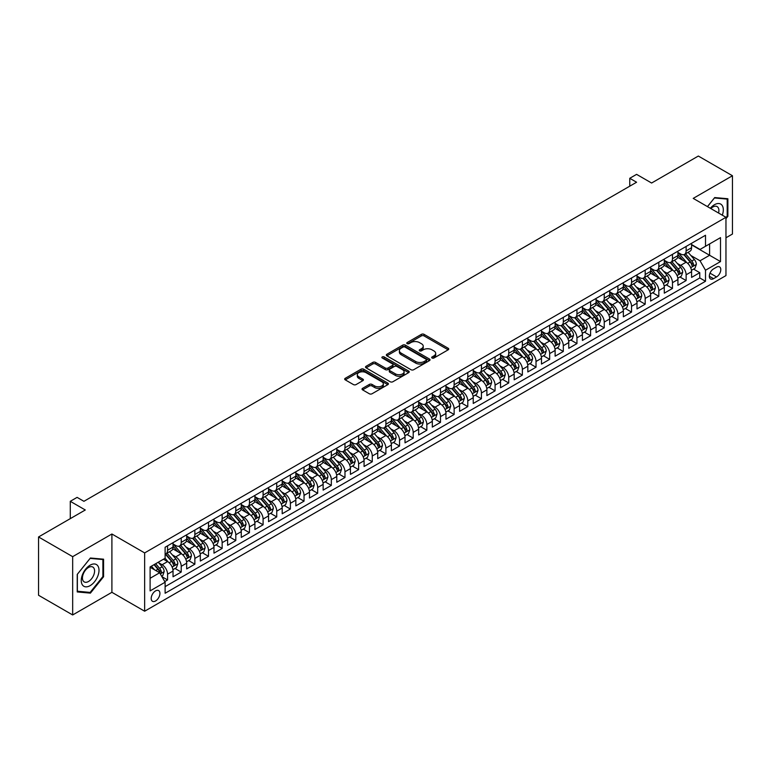 <?xml version="1.0" encoding="UTF-8"?>
<svg xmlns="http://www.w3.org/2000/svg" width="771" height="771" viewBox="0 0 771 771"><rect width="100%" height="100%" fill="white"/><g stroke="black" fill="none" stroke-linecap="round" stroke-linejoin="round"><path stroke-width="1.16" d="M432.068 358.023A1.33 0.761 0 0 0 433.948 358.023L448.182 349.812A1.899 1.089 0 0 0 448.732 349.041A1.899 1.089 0 0 0 448.182 348.261L424.069 334.344A1.899 1.089 0 0 0 421.39 334.344L407.155 342.565A1.33 0.761 0 0 0 406.77 343.105A1.33 0.761 0 0 0 407.155 343.644A1.33 0.761 0 0 0 409.035 343.644L410.876 342.584A6.062 3.498 0 0 1 419.443 342.584L421.458 343.741A6.062 3.498 0 0 1 423.231 346.218A6.062 3.498 0 0 1 421.458 348.685L419.617 349.755A1.33 0.761 0 0 0 419.222 350.294A1.33 0.761 0 0 0 419.617 350.834A1.33 0.761 0 0 0 421.486 350.834L423.327 349.774A6.062 3.498 0 0 1 431.905 349.774L433.909 350.93A6.062 3.498 0 0 1 435.692 353.407A6.062 3.498 0 0 1 433.909 355.884L432.068 356.944A1.33 0.761 0 0 0 431.683 357.484A1.33 0.761 0 0 0 432.068 358.023L432.068 356.944M155.569 600.975A6.178 3.566 120 0 0 159.597 595.53A6.178 3.566 120 0 0 158.653 590.586A6.178 3.566 120 0 0 155.569 590.894A6.178 3.566 120 0 0 151.53 596.33A6.178 3.566 120 0 0 152.475 601.284A6.178 3.566 120 0 0 155.569 600.975M362.592 388.324A1.899 1.089 0 0 0 362.033 389.095A1.899 1.089 0 0 0 362.592 389.866L369.348 393.769A1.899 1.089 0 0 0 372.027 393.769L387.832 384.652A1.899 1.089 0 0 0 388.391 383.871A1.899 1.089 0 0 0 387.832 383.1L363.729 369.184A1.899 1.089 0 0 0 361.05 369.184L345.244 378.31A1.899 1.089 0 0 0 344.685 379.081A1.899 1.089 0 0 0 345.244 379.852L353.417 384.575A1.899 1.089 0 0 0 356.086 384.575L362.852 380.662A1.899 1.089 0 0 0 363.411 379.891A1.899 1.089 0 0 0 362.852 379.12L358.804 376.778A5.069 2.93 0 0 1 357.32 374.716A5.069 2.93 0 0 1 360.452 372.007A5.069 2.93 0 0 1 365.965 372.644L381.838 381.809A5.069 2.93 0 0 1 383.322 383.871A5.069 2.93 0 0 1 380.199 386.579A5.069 2.93 0 0 1 374.677 385.943L372.027 384.421A1.899 1.089 0 0 0 369.348 384.421L362.592 388.324L362.592 389.866L369.348 385.992L369.348 384.421M725.964 237.776L732.45 234.037L732.45 175.74L698.333 156.041L651.601 183.026L636.586 174.362L629.762 178.294L636.586 182.235L83.923 501.314L77.1 497.372L70.277 501.314L70.277 518.642M72.667 556.662L72.667 614.959L111.901 592.311L111.901 534.004L72.667 556.662L38.55 536.963L85.292 509.978L70.277 501.314M111.901 534.004L144.649 552.913L725.964 217.297L725.964 275.594L144.649 611.22L144.649 552.913M732.45 175.74L693.216 198.388L725.964 217.297M411.01 369.723A1.899 1.089 0 0 0 413.69 369.723L429.495 360.597A1.899 1.089 0 0 0 430.045 359.826A1.899 1.089 0 0 0 429.495 359.055L405.382 345.129A1.899 1.089 0 0 0 402.703 345.129L386.897 354.255A1.899 1.089 0 0 0 386.348 355.026A1.899 1.089 0 0 0 386.897 355.807L411.01 369.723M382.811 358.313A1.33 0.761 0 0 1 384.151 358.496L384.151 356.925L408.669 371.073A1.899 1.089 0 0 1 409.218 371.853A1.899 1.089 0 0 1 408.669 372.624L392.863 381.751A1.899 1.089 0 0 1 390.184 381.751L366.071 367.825L366.071 366.283A1.899 1.089 0 0 0 365.512 367.054A1.899 1.089 0 0 0 366.071 367.825M366.071 366.283L372.836 362.38A1.899 1.089 0 0 1 375.516 362.38L385.288 368.018A1.899 1.089 0 0 0 387.967 368.018L392.458 365.435A1.899 1.089 0 0 0 393.008 364.654A1.899 1.089 0 0 0 392.458 363.883L382.281 358.004A1.33 0.761 0 0 1 381.886 357.465A1.33 0.761 0 0 1 382.705 356.761A1.33 0.761 0 0 1 384.151 356.925M72.667 614.959L38.55 595.26L38.55 536.963M164.743 581.575L167.577 579.937L161.91 576.669M158.691 562.753L162.112 564.738A7.72 4.453 60 0 1 167.577 574.193L173.032 571.041L173.032 576.785L181.224 572.063L175.007 568.478M172.338 554.879L175.759 556.855A7.72 4.453 60 0 1 181.224 566.309L186.678 563.158L186.678 568.911L194.861 564.179L188.654 560.594M185.984 546.996L189.406 548.981A7.72 4.453 60 0 1 194.861 558.435L200.325 555.284L200.325 561.028L208.507 556.305L202.301 552.72M199.631 539.122L203.052 541.097A7.72 4.453 60 0 1 208.507 550.552L213.972 547.4L213.972 553.154L222.154 548.422L215.947 544.846M213.268 531.238L216.699 533.224A7.72 4.453 60 0 1 222.154 542.678L227.618 539.527L227.618 545.28L235.801 540.548L229.594 536.963M226.915 523.364L230.346 525.34A7.72 4.453 60 0 1 235.801 534.795L241.265 531.643L241.265 537.397L249.447 532.674L243.241 529.089M240.562 515.491L243.993 517.466A7.72 4.453 60 0 1 249.447 526.921L254.912 523.769L254.912 529.523L263.094 524.791L256.888 521.206M254.208 507.607L257.639 509.583A7.72 4.453 60 0 1 263.094 519.037L268.549 515.886L268.549 521.639L276.741 516.917L270.534 513.332M267.855 499.733L271.286 501.709A7.72 4.453 60 0 1 276.741 511.163L282.196 508.012L282.196 513.765L290.388 509.033L284.181 505.448M281.502 491.85L284.933 493.825A7.72 4.453 60 0 1 290.388 503.28L295.842 500.128L295.842 505.882L304.034 501.16L297.828 497.574M295.148 483.976L298.579 485.952A7.72 4.453 60 0 1 304.034 495.406L309.489 492.255L309.489 498.008L317.681 493.276L311.474 489.691M308.795 476.092L312.216 478.068A7.72 4.453 60 0 1 317.681 487.523L323.136 484.371L323.136 490.125L331.328 485.402L325.121 481.817M322.442 468.219L325.863 470.194A7.72 4.453 60 0 1 331.328 479.649L336.782 476.497L336.782 482.251L344.974 477.519L338.758 473.934M336.089 460.335L339.51 462.311A7.72 4.453 60 0 1 344.974 471.765L350.429 468.614L350.429 474.367L358.621 469.645L352.405 466.06M349.735 452.461L353.157 454.437A7.72 4.453 60 0 1 358.621 463.891L364.076 460.74L364.076 466.494L372.268 461.762L366.052 458.176M363.382 444.578L366.803 446.554A7.72 4.453 60 0 1 372.268 456.008L377.723 452.856L377.723 458.61L385.905 453.888L379.698 450.303M377.029 436.704L380.45 438.68A7.72 4.453 60 0 1 385.905 448.134L391.369 444.983L391.369 450.736L399.551 446.004L393.345 442.419M390.675 428.821L394.097 430.806A7.72 4.453 60 0 1 399.551 440.251L405.016 437.109L405.016 442.853L413.198 438.13L406.992 434.545M404.312 420.947L407.743 422.922A7.72 4.453 60 0 1 413.198 432.377L418.663 429.225L418.663 434.979L426.845 430.247L420.638 426.662M417.959 413.063L421.39 415.049A7.72 4.453 60 0 1 426.845 424.503L432.309 421.351L432.309 427.095L440.492 422.373L434.285 418.788M431.606 405.189L435.037 407.165A7.72 4.453 60 0 1 440.492 416.619L445.956 413.468L445.956 419.222L454.138 414.49L447.932 410.904M445.252 397.306L448.683 399.291A7.72 4.453 60 0 1 454.138 408.746L459.593 405.594L459.593 411.338L467.785 406.616L461.578 403.031M458.899 389.432L462.33 391.408A7.72 4.453 60 0 1 467.785 400.862L473.24 397.711L473.24 403.464L481.432 398.732L475.225 395.147M472.546 381.549L475.977 383.534A7.72 4.453 60 0 1 481.432 392.988L486.887 389.837L486.887 395.581L495.078 390.858L488.872 387.273M486.193 373.675L489.624 375.65A7.72 4.453 60 0 1 495.078 385.105L500.533 381.953L500.533 387.707L508.725 382.975L502.519 379.39M499.839 365.791L503.261 367.777A7.72 4.453 60 0 1 508.725 377.231L514.18 374.08L514.18 379.824L522.372 375.101L516.165 371.516M513.486 357.917L516.907 359.893A7.72 4.453 60 0 1 522.372 369.348L527.827 366.196L527.827 371.95L536.018 367.218L529.802 363.642M527.133 350.034L530.554 352.019A7.72 4.453 60 0 1 536.018 361.474L541.473 358.322L541.473 364.066L549.665 359.344L543.449 355.759M540.779 342.16L544.201 344.136A7.72 4.453 60 0 1 549.665 353.59L555.12 350.439L555.12 356.192L563.312 351.47L557.096 347.885M554.426 334.286L557.847 336.262A7.72 4.453 60 0 1 563.312 345.716L568.767 342.565L568.767 348.319L576.949 343.587L570.742 340.001M568.073 326.403L571.494 328.379A7.72 4.453 60 0 1 576.949 337.833L582.413 334.681L582.413 340.435L590.596 335.713L584.389 332.128M581.72 318.529L585.141 320.505A7.72 4.453 60 0 1 590.596 329.959L596.06 326.808L596.06 332.561L604.242 327.829L598.036 324.244M595.357 310.646L598.788 312.621A7.72 4.453 60 0 1 604.242 322.076L609.707 318.924L609.707 324.678L617.889 319.955L611.682 316.37M609.003 302.772L612.434 304.747A7.72 4.453 60 0 1 617.889 314.202L623.353 311.05L623.353 316.804L631.536 312.072L625.329 308.487M622.65 294.888L626.081 296.864A7.72 4.453 60 0 1 631.536 306.318L637 303.167L637 308.92L645.182 304.198L638.976 300.613M636.297 287.014L639.728 288.99A7.72 4.453 60 0 1 645.182 298.444L650.647 295.293L650.647 301.047L658.829 296.315L652.623 292.729M649.943 279.131L653.374 281.107A7.72 4.453 60 0 1 658.829 290.561L664.284 287.41L664.284 293.163L672.476 288.441L666.269 284.856M663.59 271.257L667.021 273.233A7.72 4.453 60 0 1 672.476 282.687L677.931 279.536L677.931 285.289L686.123 280.557L686.123 274.804A7.72 4.453 -120 0 0 680.668 265.349L677.237 263.374M679.916 276.972L686.123 280.557M173.032 571.041A7.72 4.453 -120 0 0 167.577 561.587L163.481 559.216M186.678 563.158A7.72 4.453 -120 0 0 181.224 553.703L172.781 548.836M200.325 555.284A7.72 4.453 -120 0 0 194.861 545.829L186.428 540.953M213.972 547.4A7.72 4.453 -120 0 0 208.507 537.946L200.075 533.079M227.618 539.527A7.72 4.453 -120 0 0 222.154 530.072L213.721 525.196M241.265 531.643A7.72 4.453 -120 0 0 235.801 522.189L227.368 517.322M254.912 523.769A7.72 4.453 -120 0 0 249.447 514.315L241.015 509.438M268.549 515.886A7.72 4.453 -120 0 0 263.094 506.431L254.652 501.564M282.196 508.012A7.72 4.453 -120 0 0 276.741 498.558L268.298 493.681M295.842 500.128A7.72 4.453 -120 0 0 290.388 490.674L281.945 485.807M309.489 492.255A7.72 4.453 -120 0 0 304.034 482.8L295.592 477.924M323.136 484.371A7.72 4.453 -120 0 0 317.681 474.917L309.238 470.05M336.782 476.497A7.72 4.453 -120 0 0 331.328 467.043L322.885 462.166M350.429 468.614A7.72 4.453 -120 0 0 344.974 459.159L336.532 454.292M364.076 460.74A7.72 4.453 -120 0 0 358.621 451.286L350.179 446.409M377.723 452.856A7.72 4.453 -120 0 0 372.268 443.402L363.825 438.535M391.369 444.983A7.72 4.453 -120 0 0 385.905 435.528L377.472 430.652M405.016 437.109A7.72 4.453 -120 0 0 399.551 427.654L391.119 422.778M418.663 429.225A7.72 4.453 -120 0 0 413.198 419.771L404.765 414.894M432.309 421.351A7.72 4.453 -120 0 0 426.845 411.897L418.412 407.021M445.956 413.468A7.72 4.453 -120 0 0 440.492 404.014L432.059 399.147M459.593 405.594A7.72 4.453 -120 0 0 454.138 396.14L445.696 391.263M473.24 397.711A7.72 4.453 -120 0 0 467.785 388.256L459.343 383.389M486.887 389.837A7.72 4.453 -120 0 0 481.432 380.382L472.989 375.506M500.533 381.953A7.72 4.453 -120 0 0 495.078 372.499L486.636 367.632M514.18 374.08A7.72 4.453 -120 0 0 508.725 364.625L500.283 359.749M527.827 366.196A7.72 4.453 -120 0 0 522.372 356.742L513.929 351.875M541.473 358.322A7.72 4.453 -120 0 0 536.018 348.868L527.576 343.991M555.12 350.439A7.72 4.453 -120 0 0 549.665 340.984L541.223 336.117M568.767 342.565A7.72 4.453 -120 0 0 563.312 333.111L554.869 328.234M582.413 334.681A7.72 4.453 -120 0 0 576.949 325.227L568.516 320.36M596.06 326.808A7.72 4.453 -120 0 0 590.596 317.353L582.163 312.477M609.707 318.924A7.72 4.453 -120 0 0 604.242 309.47L595.81 304.603M623.353 311.05A7.72 4.453 -120 0 0 617.889 301.596L609.456 296.719M637 303.167A7.72 4.453 -120 0 0 631.536 293.712L623.103 288.846M650.647 295.293A7.72 4.453 -120 0 0 645.182 285.839L636.74 280.962M664.284 287.41A7.72 4.453 -120 0 0 658.829 277.955L650.387 273.088M677.931 279.536A7.72 4.453 -120 0 0 672.476 270.081L664.033 265.205M716.548 267.161L713.551 268.896A5.985 3.45 120 0 0 709.638 274.168A5.985 3.45 120 0 0 710.563 278.967A5.985 3.45 120 0 0 713.551 278.668L716.548 276.934A5.985 3.45 120 0 0 720.461 271.662A5.985 3.45 120 0 0 719.545 266.872A5.985 3.45 120 0 0 716.548 267.161M150.104 578.289L159.655 572.766L165.119 582.221L165.119 593.256L705.504 281.27L705.504 270.236L700.039 260.781L690.883 255.5M165.119 582.221L150.104 590.894L150.104 566.945L165.119 558.271L165.119 547.246L705.504 235.261L705.504 246.286L720.509 237.622L720.509 261.571L705.504 270.236M173.032 543.931L175.759 545.511A7.72 4.453 60 0 0 179.624 545.897L185.079 542.745A7.72 4.453 -120 0 0 186.678 539.208L186.678 534.795M186.678 536.057L189.406 537.638A7.72 4.453 60 0 0 193.27 538.013L198.725 534.862A7.72 4.453 -120 0 0 200.325 531.335L200.325 526.921M200.325 528.183L203.052 529.754A7.72 4.453 60 0 0 206.917 530.14L212.372 526.988A7.72 4.453 -120 0 0 213.972 523.451L213.972 519.037M213.972 520.3L216.699 521.88A7.72 4.453 60 0 0 220.554 522.256L226.019 519.105A7.72 4.453 -120 0 0 227.618 515.577L227.618 511.163M227.618 512.426L230.346 513.997A7.72 4.453 60 0 0 234.201 514.382L239.665 511.231A7.72 4.453 -120 0 0 241.265 507.694L241.265 503.28M241.265 504.542L243.993 506.123A7.72 4.453 60 0 0 247.848 506.499L253.312 503.347A7.72 4.453 -120 0 0 254.912 499.82L254.912 495.406M254.912 496.669L257.639 498.239A7.72 4.453 60 0 0 261.494 498.625L266.959 495.474A7.72 4.453 -120 0 0 268.549 491.937L268.549 487.523M268.549 488.785L271.286 490.366A7.72 4.453 60 0 0 275.141 490.741L280.605 487.59A7.72 4.453 -120 0 0 282.196 484.063L282.196 479.649M282.196 480.911L284.933 482.482A7.72 4.453 60 0 0 288.788 482.868L294.243 479.716A7.72 4.453 -120 0 0 295.842 476.179L295.842 471.765M295.842 473.028L298.579 474.608A7.72 4.453 60 0 0 302.434 474.984L307.889 471.833A7.72 4.453 -120 0 0 309.489 468.305L309.489 463.891M309.489 465.154L312.216 466.725A7.72 4.453 60 0 0 316.081 467.11L321.536 463.959A7.72 4.453 -120 0 0 323.136 460.422L323.136 456.008M323.136 457.27L325.863 458.851A7.72 4.453 60 0 0 329.728 459.227L335.183 456.075A7.72 4.453 -120 0 0 336.782 452.548L336.782 448.134M336.782 449.397L339.51 450.968A7.72 4.453 60 0 0 343.374 451.353L348.829 448.202A7.72 4.453 -120 0 0 350.429 444.665L350.429 440.251M350.429 441.513L353.157 443.094A7.72 4.453 60 0 0 357.021 443.47L362.476 440.318A7.72 4.453 -120 0 0 364.076 436.791L364.076 432.377M364.076 433.639L366.803 435.21A7.72 4.453 60 0 0 370.668 435.596L376.123 432.444A7.72 4.453 -120 0 0 377.723 428.907L377.723 424.493M377.723 425.756L380.45 427.336A7.72 4.453 60 0 0 384.315 427.712L389.769 424.561A7.72 4.453 -120 0 0 391.369 421.033L391.369 416.619M391.369 417.882L394.097 419.453A7.72 4.453 60 0 0 397.961 419.838L403.416 416.687A7.72 4.453 -120 0 0 405.016 413.15L405.016 408.746M405.016 409.999L407.743 411.579A7.72 4.453 60 0 0 411.598 411.965L417.063 408.813A7.72 4.453 -120 0 0 418.663 405.276L418.663 400.862M418.663 402.125L421.39 403.696A7.72 4.453 60 0 0 425.245 404.081L430.71 400.93A7.72 4.453 -120 0 0 432.309 397.393L432.309 392.988M432.309 394.241L435.037 395.822A7.72 4.453 60 0 0 438.892 396.207L444.356 393.056A7.72 4.453 -120 0 0 445.956 389.519L445.956 385.105M445.956 386.367L448.683 387.938A7.72 4.453 60 0 0 452.538 388.324L458.003 385.172A7.72 4.453 -120 0 0 459.593 381.635L459.593 377.231M459.593 378.484L462.33 380.064A7.72 4.453 60 0 0 466.185 380.45L471.65 377.298A7.72 4.453 -120 0 0 473.24 373.762L473.24 369.348M473.24 370.61L475.977 372.181A7.72 4.453 60 0 0 479.832 372.566L485.287 369.415A7.72 4.453 -120 0 0 486.887 365.878L486.887 361.474M486.887 362.727L489.624 364.307A7.72 4.453 60 0 0 493.479 364.693L498.933 361.541A7.72 4.453 -120 0 0 500.533 358.004L500.533 353.59M500.533 354.853L503.261 356.424A7.72 4.453 60 0 0 507.125 356.809L512.58 353.658A7.72 4.453 -120 0 0 514.18 350.13L514.18 345.716M514.18 346.979L516.907 348.55A7.72 4.453 60 0 0 520.772 348.935L526.227 345.784A7.72 4.453 -120 0 0 527.827 342.247L527.827 337.833M527.827 339.095L530.554 340.676A7.72 4.453 60 0 0 534.419 341.052L539.873 337.9A7.72 4.453 -120 0 0 541.473 334.373L541.473 329.959M541.473 331.222L544.201 332.793A7.72 4.453 60 0 0 548.065 333.178L553.52 330.027A7.72 4.453 -120 0 0 555.12 326.49L555.12 322.076M555.12 323.338L557.847 324.919A7.72 4.453 60 0 0 561.712 325.295L567.167 322.143A7.72 4.453 -120 0 0 568.767 318.616L568.767 314.202M568.767 315.464L571.494 317.035A7.72 4.453 60 0 0 575.359 317.421L580.814 314.269A7.72 4.453 -120 0 0 582.413 310.732L582.413 306.318M582.413 307.581L585.141 309.161A7.72 4.453 60 0 0 589.005 309.537L594.46 306.386A7.72 4.453 -120 0 0 596.06 302.858L596.06 298.444M596.06 299.707L598.788 301.278A7.72 4.453 60 0 0 602.643 301.663L608.107 298.512A7.72 4.453 -120 0 0 609.707 294.975L609.707 290.561M609.707 291.824L612.434 293.404A7.72 4.453 60 0 0 616.289 293.78L621.754 290.628A7.72 4.453 -120 0 0 623.353 287.101L623.353 282.687M623.353 283.95L626.081 285.521A7.72 4.453 60 0 0 629.936 285.906L635.4 282.755A7.72 4.453 -120 0 0 637 279.218L637 274.804M637 276.066L639.728 277.647A7.72 4.453 60 0 0 643.583 278.023L649.047 274.871A7.72 4.453 -120 0 0 650.647 271.344L650.647 266.93M650.647 268.192L653.374 269.763A7.72 4.453 60 0 0 657.229 270.149L662.694 266.997A7.72 4.453 -120 0 0 664.284 263.46L664.284 259.046M664.284 260.309L667.021 261.889A7.72 4.453 60 0 0 670.876 262.265L676.331 259.114A7.72 4.453 -120 0 0 677.931 255.587L677.931 251.173M165.119 586.635L699.769 277.955L699.769 272.683L691.577 277.406L691.577 271.652A7.72 4.453 -120 0 0 686.123 262.198L677.68 257.331M677.931 252.435L680.668 254.006A7.72 4.453 -120 0 0 684.523 254.391A7.72 4.453 -120 0 0 686.123 250.854L686.123 246.441M684.523 254.391L689.978 251.24A7.72 4.453 -120 0 0 691.577 247.703L691.577 243.289M167.577 545.829L167.577 550.234A7.72 4.453 60 0 1 165.977 553.771A7.72 4.453 60 0 1 165.119 554.089M165.977 553.771L171.432 550.619A7.72 4.453 -120 0 0 173.032 547.082L173.032 542.678M181.224 537.946L181.224 542.36A7.72 4.453 60 0 1 179.624 545.897M194.861 530.072L194.861 534.486A7.72 4.453 60 0 1 193.27 538.013M208.507 522.189L208.507 526.603A7.72 4.453 60 0 1 206.917 530.14M222.154 514.315L222.154 518.729A7.72 4.453 60 0 1 220.554 522.256M235.801 506.431L235.801 510.845A7.72 4.453 60 0 1 234.201 514.382M249.447 498.558L249.447 502.971A7.72 4.453 60 0 1 247.848 506.499M263.094 490.674L263.094 495.088A7.72 4.453 60 0 1 261.494 498.625M276.741 482.8L276.741 487.214A7.72 4.453 60 0 1 275.141 490.741M290.388 474.917L290.388 479.331A7.72 4.453 60 0 1 288.788 482.868M304.034 467.043L304.034 471.457A7.72 4.453 60 0 1 302.434 474.984M317.681 459.159L317.681 463.573A7.72 4.453 60 0 1 316.081 467.11M331.328 451.286L331.328 455.7A7.72 4.453 60 0 1 329.728 459.227M344.974 443.402L344.974 447.816A7.72 4.453 60 0 1 343.374 451.353M358.621 435.528L358.621 439.942A7.72 4.453 60 0 1 357.021 443.47M372.268 427.645L372.268 432.059A7.72 4.453 60 0 1 370.668 435.596M385.905 419.771L385.905 424.185A7.72 4.453 60 0 1 384.315 427.712M399.551 411.897L399.551 416.301A7.72 4.453 60 0 1 397.961 419.838M413.198 404.014L413.198 408.428A7.72 4.453 60 0 1 411.598 411.965M426.845 396.14L426.845 400.544A7.72 4.453 60 0 1 425.245 404.081M440.492 388.256L440.492 392.67A7.72 4.453 60 0 1 438.892 396.207M454.138 380.382L454.138 384.787A7.72 4.453 60 0 1 452.538 388.324M467.785 372.499L467.785 376.913A7.72 4.453 60 0 1 466.185 380.45M481.432 364.625L481.432 369.03A7.72 4.453 60 0 1 479.832 372.566M495.078 356.742L495.078 361.156A7.72 4.453 60 0 1 493.479 364.693M508.725 348.868L508.725 353.272A7.72 4.453 60 0 1 507.125 356.809M522.372 340.984L522.372 345.398A7.72 4.453 60 0 1 520.772 348.935M536.018 333.111L536.018 337.525A7.72 4.453 60 0 1 534.419 341.052M549.665 325.227L549.665 329.641A7.72 4.453 60 0 1 548.065 333.178M563.312 317.353L563.312 321.767A7.72 4.453 60 0 1 561.712 325.295M576.949 309.47L576.949 313.884A7.72 4.453 60 0 1 575.359 317.421M590.596 301.596L590.596 306.01A7.72 4.453 60 0 1 589.005 309.537M604.242 293.712L604.242 298.126A7.72 4.453 60 0 1 602.643 301.663M617.889 285.839L617.889 290.253A7.72 4.453 60 0 1 616.289 293.78M631.536 277.955L631.536 282.369A7.72 4.453 60 0 1 629.936 285.906M645.182 270.081L645.182 274.495A7.72 4.453 60 0 1 643.583 278.023M658.829 262.198L658.829 266.612A7.72 4.453 60 0 1 657.229 270.149M672.476 254.324L672.476 258.738A7.72 4.453 60 0 1 670.876 262.265M672.476 282.687L672.476 288.441M658.829 290.561L658.829 296.315M645.182 298.444L645.182 304.198M631.536 306.318L631.536 312.072M617.889 314.202L617.889 319.955M604.242 322.076L604.242 327.829M590.596 329.959L590.596 335.713M576.949 337.833L576.949 343.587M563.312 345.716L563.312 351.47M549.665 353.59L549.665 359.344M536.018 361.474L536.018 367.218M522.372 369.348L522.372 375.101M508.725 377.231L508.725 382.975M495.078 385.105L495.078 390.858M481.432 392.988L481.432 398.732M467.785 400.862L467.785 406.616M454.138 408.746L454.138 414.49M440.492 416.619L440.492 422.373M426.845 424.503L426.845 430.247M413.198 432.377L413.198 438.13M399.551 440.251L399.551 446.004M385.905 448.134L385.905 453.888M372.268 456.008L372.268 461.762M358.621 463.891L358.621 469.645M344.974 471.765L344.974 477.519M331.328 479.649L331.328 485.402M317.681 487.523L317.681 493.276M304.034 495.406L304.034 501.16M290.388 503.28L290.388 509.033M276.741 511.163L276.741 516.917M263.094 519.037L263.094 524.791M249.447 526.921L249.447 532.674M235.801 534.795L235.801 540.548M222.154 542.678L222.154 548.422M208.507 550.552L208.507 556.305M194.861 558.435L194.861 564.179M181.224 566.309L181.224 572.063M167.577 574.193L167.577 579.937M159.655 572.766L150.104 567.254M700.039 260.781L709.59 255.268L709.59 243.925L720.509 237.622M691.577 244.87L720.509 261.571M691.577 244.552L700.039 249.438L705.504 246.286M111.901 592.311L144.649 611.22M629.762 178.294L629.762 186.177M693.563 269.098L699.769 272.683M699.769 277.955L705.504 281.27M725.964 218.685L727.882 216.304L727.882 198.745L714.707 197.569L707.45 206.599M77.235 591.945L90.409 593.13L103.574 576.747L103.574 559.187L90.409 558.011L77.235 574.395L77.235 591.945M727.198 215.909L727.882 216.304M102.89 576.351L103.574 576.747M89.012 592.321L90.409 593.13M432.598 358.216L433.909 357.455A6.062 3.498 0 0 0 435.692 354.978L435.692 353.407M423.231 346.218L423.231 347.788A6.062 3.498 0 0 1 421.458 350.265L420.147 351.027M448.153 349.822L424.069 335.915A1.899 1.089 0 0 0 421.39 335.915L407.686 343.827M429.466 360.616L405.382 346.709A1.899 1.089 0 0 0 402.703 346.709L386.926 355.816M426.141 360.365A1.33 0.761 0 0 0 426.536 359.826A1.33 0.761 0 0 0 426.141 359.286L404.977 347.066A1.33 0.761 0 0 0 403.108 347.066L401.161 348.184A6.062 3.498 0 0 0 399.388 350.66A6.062 3.498 0 0 0 401.161 353.137L415.627 361.483A6.062 3.498 0 0 0 424.204 361.483L426.141 360.365L426.141 361.946A1.33 0.761 0 0 0 426.536 361.397L426.536 359.826M399.388 350.66L399.388 352.241A6.062 3.498 0 0 0 401.161 354.708L401.161 353.137M426.141 361.946L424.204 363.064A6.062 3.498 0 0 1 415.627 363.064L401.161 354.708M366.1 367.844L372.836 363.951L372.836 362.38M393.008 364.654L393.008 366.235A1.899 1.089 0 0 1 392.458 367.006L387.967 369.598A1.899 1.089 0 0 1 385.288 369.598L375.516 363.951A1.899 1.089 0 0 0 372.836 363.951M384.151 358.496L408.64 372.634M395.436 373.877A5.069 2.93 0 0 0 400.959 374.513A5.069 2.93 0 0 0 404.091 371.815A5.069 2.93 0 0 0 402.607 369.743L397.007 366.514A1.899 1.089 0 0 0 394.328 366.514L389.847 369.107A1.899 1.089 0 0 0 389.288 369.878A1.899 1.089 0 0 0 389.847 370.649L395.436 373.877L395.436 375.458A5.069 2.93 0 0 0 400.959 376.094A5.069 2.93 0 0 0 404.091 373.386L404.091 371.815M389.288 369.878L389.288 371.458A1.899 1.089 0 0 0 389.847 372.229L389.847 370.649M395.436 375.458L389.847 372.229M383.322 383.871L383.322 385.452A5.069 2.93 0 0 1 380.199 388.15A5.069 2.93 0 0 1 374.677 387.524L372.027 385.992A1.899 1.089 0 0 0 369.348 385.992M357.32 374.716L357.32 376.287A5.069 2.93 0 0 0 358.804 378.359L358.804 376.778M362.852 379.12L362.852 380.662L358.804 378.359M387.813 384.662L363.729 370.755A1.899 1.089 0 0 0 361.05 370.755L345.263 379.872L345.244 378.31M691.462 270.303L694.989 268.269L696.358 264.328A5.118 2.949 -120 0 0 694.363 259.528L688.127 252.31M686.884 262.699L679.482 254.141A14.765 8.52 -120 0 0 677.931 252.522M682.827 260.299L678.692 255.509A12.259 7.074 -120 0 0 677.931 254.69M683.829 254.671L690.132 261.967A5.118 2.949 60 0 1 691.953 265.494C692.724 266.525 693.274 266.207 693.592 264.549A5.118 2.949 -120 0 0 691.77 261.022L685.535 253.804M684.195 254.546L690.97 262.391A2.602 1.503 60 0 1 691.635 263.412L693.592 264.549M691.953 265.494L692.329 266.101M722.302 215.176A12.548 7.238 120 0 0 714.438 204.729A12.548 7.238 120 0 0 710.332 208.266M718.562 213.018A8.587 4.954 120 0 0 717.117 206.599A8.587 4.954 120 0 0 712.818 207.023A8.587 4.954 120 0 0 710.833 208.555M707.479 206.618L714.438 197.954L727.198 199.101L727.198 216.111L725.964 217.634M726.349 198.61L727.198 199.101M97.811 576.101A12.548 7.238 120 0 0 94.563 563.977A12.548 7.238 120 0 0 82.449 574.723A12.548 7.238 120 0 0 85.697 586.837A12.548 7.238 120 0 0 97.811 576.101M93.773 574.944A8.587 4.954 120 0 0 92.809 567.042A8.587 4.954 120 0 0 83.258 574.01A8.587 4.954 120 0 0 84.222 581.912A8.587 4.954 120 0 0 93.773 574.944M77.37 591.28L77.37 574.27L90.13 558.397L102.89 559.534L102.89 576.554L90.13 592.427L77.235 591.203M102.042 559.052L102.89 559.534M677.815 278.186L681.342 276.143L682.711 272.211A5.118 2.949 -120 0 0 680.716 267.402L674.48 260.184M673.237 270.582L665.836 262.015A14.765 8.52 -120 0 0 664.284 260.396M669.18 268.173L665.045 263.393A12.259 7.074 -120 0 0 664.284 262.564M670.182 262.545L676.485 269.85A5.118 2.949 60 0 1 678.307 273.368C679.078 274.399 679.627 274.081 679.945 272.423A5.118 2.949 -120 0 0 678.123 268.906L671.888 261.687M670.548 262.429L677.333 270.274A2.602 1.503 60 0 1 677.988 271.296L679.945 272.423M678.307 273.368L678.682 273.975M664.178 286.06L667.696 284.027L669.064 280.085A5.118 2.949 -120 0 0 667.069 275.286L660.834 268.067M659.591 278.456L652.199 269.898A14.765 8.52 -120 0 0 650.647 268.269M655.533 276.057L651.399 271.267A12.259 7.074 -120 0 0 650.647 270.448M656.535 270.428L662.838 277.724A5.118 2.949 60 0 1 664.669 281.251C665.431 282.282 665.98 281.964 666.298 280.307A5.118 2.949 -120 0 0 664.477 276.779L658.241 269.561M656.902 270.303L663.686 278.148A2.602 1.503 60 0 1 664.342 279.169L666.298 280.307M664.669 281.251L665.036 281.858M650.531 293.944L654.049 291.901L655.417 287.969A5.118 2.949 -120 0 0 653.423 283.159L647.187 275.941M645.944 286.34L638.552 277.772A14.765 8.52 -120 0 0 637 276.153M641.886 283.93L637.752 279.15A12.259 7.074 -120 0 0 637 278.321M642.889 278.302L649.192 285.607A5.118 2.949 60 0 1 651.023 289.125C651.784 290.156 652.333 289.838 652.661 288.181A5.118 2.949 -120 0 0 650.83 284.663L644.595 277.444M643.265 278.186L650.04 286.031A2.602 1.503 60 0 1 650.695 287.053L652.661 288.181M651.023 289.125L651.389 289.732M636.885 301.818L640.412 299.784L641.771 295.842A5.118 2.949 -120 0 0 639.776 291.043L633.55 283.824M632.297 294.214L624.905 285.655A14.765 8.52 -120 0 0 623.353 284.027M628.24 291.814L624.105 287.024A12.259 7.074 -120 0 0 623.353 286.205M629.242 286.186L635.555 293.481A5.118 2.949 60 0 1 637.376 297.008C638.137 298.03 638.687 297.722 639.014 296.064A5.118 2.949 -120 0 0 637.183 292.537L630.948 285.318M629.618 286.06L636.393 293.905A2.602 1.503 60 0 1 637.048 294.927L639.014 296.064M637.376 297.008L637.742 297.616M623.238 309.701L626.765 307.658L628.124 303.726A5.118 2.949 -120 0 0 626.139 298.917L619.903 291.698M618.65 302.097L611.258 293.529A14.765 8.52 -120 0 0 609.707 291.91M614.593 299.688L610.459 294.907A12.259 7.074 -120 0 0 609.707 294.079M615.595 294.059L621.908 301.365A5.118 2.949 60 0 1 623.729 304.882C624.5 305.914 625.04 305.595 625.368 303.938A5.118 2.949 -120 0 0 623.537 300.42L617.311 293.202M615.971 293.944L622.746 301.789A2.602 1.503 60 0 1 623.402 302.81L625.368 303.938M623.729 304.882L624.096 305.489M609.591 317.575L613.118 315.541L614.477 311.6A5.118 2.949 -120 0 0 612.492 306.8L606.257 299.582M605.004 309.971L597.612 301.413A14.765 8.52 -120 0 0 596.06 299.784M600.946 307.571L596.812 302.781A12.259 7.074 -120 0 0 596.06 301.962M601.949 301.943L608.261 309.238A5.118 2.949 60 0 1 610.083 312.766C610.854 313.787 611.393 313.479 611.721 311.821A5.118 2.949 -120 0 0 609.9 308.294L603.664 301.075M602.324 301.818L609.1 309.663A2.602 1.503 60 0 1 609.755 310.684L611.721 311.821M610.083 312.766L610.449 313.373M595.944 325.458L599.472 323.415L600.831 319.483A5.118 2.949 -120 0 0 598.845 314.674L592.61 307.456M591.357 317.854L583.965 309.287A14.765 8.52 -120 0 0 582.413 307.668M587.3 315.445L583.165 310.655A12.259 7.074 -120 0 0 582.413 309.836M588.302 309.817L594.614 317.122A5.118 2.949 60 0 1 596.436 320.64C597.207 321.671 597.747 321.353 598.074 319.695A5.118 2.949 -120 0 0 596.253 316.177L590.017 308.959M588.678 309.701L595.453 317.546A2.602 1.503 60 0 1 596.108 318.568L598.074 319.695M596.436 320.64L596.812 321.247M582.298 333.332L585.825 331.299L587.184 327.357A5.118 2.949 -120 0 0 585.199 322.557L578.963 315.339M577.71 325.728L570.318 317.17A14.765 8.52 -120 0 0 568.767 315.541M573.653 323.328L569.518 318.539A12.259 7.074 -120 0 0 568.767 317.719M574.655 317.7L580.968 324.996A5.118 2.949 60 0 1 582.789 328.523C583.56 329.545 584.1 329.236 584.428 327.579A5.118 2.949 -120 0 0 582.606 324.051L576.371 316.833M575.031 317.575L581.806 325.42A2.602 1.503 60 0 1 582.462 326.441L584.428 327.579M582.789 328.523L583.165 329.13M568.651 341.206L572.178 339.173L573.537 335.231A5.118 2.949 -120 0 0 571.552 330.431L565.316 323.213M564.064 333.612L556.672 325.044A14.765 8.52 -120 0 0 555.12 323.425M560.006 331.202L555.872 326.412A12.259 7.074 -120 0 0 555.12 325.593M561.018 325.574L567.321 332.879A5.118 2.949 60 0 1 569.143 336.397C569.914 337.428 570.453 337.11 570.781 335.452A5.118 2.949 -120 0 0 568.959 331.935L562.724 324.716M561.384 325.458L568.16 333.303A2.602 1.503 60 0 1 568.815 334.315L570.781 335.452M569.143 336.397L569.518 337.004M555.004 349.09L558.532 347.056L559.9 343.114A5.118 2.949 -120 0 0 557.905 338.315L551.67 331.096M550.417 341.486L543.025 332.927A14.765 8.52 -120 0 0 541.473 331.299M546.369 339.086L542.225 334.296A12.259 7.074 -120 0 0 541.473 333.467M547.371 333.457L553.674 340.753A5.118 2.949 60 0 1 555.496 344.28C556.267 345.302 556.816 344.994 557.134 343.336A5.118 2.949 -120 0 0 555.313 339.809L549.077 332.59M547.738 333.332L554.513 341.177A2.602 1.503 60 0 1 555.168 342.199L557.134 343.336M555.496 344.28L555.872 344.888M541.358 356.963L544.885 354.93L546.253 350.988A5.118 2.949 -120 0 0 544.259 346.189L538.023 338.97M536.77 349.369L529.378 340.801A14.765 8.52 -120 0 0 527.827 339.182M532.722 346.96L528.578 342.17A12.259 7.074 -120 0 0 527.827 341.351M533.725 341.331L540.028 348.637A5.118 2.949 60 0 1 541.849 352.154C542.62 353.185 543.169 352.867 543.488 351.21A5.118 2.949 -120 0 0 541.666 347.692L535.431 340.464M534.091 341.216L540.866 349.061A2.602 1.503 60 0 1 541.521 350.073L543.488 351.21M541.849 352.154L542.225 352.761M527.711 364.847L531.238 362.813L532.607 358.872A5.118 2.949 -120 0 0 530.612 354.072L524.376 346.854M523.123 357.243L515.732 348.685A14.765 8.52 -120 0 0 514.18 347.056M519.076 354.843L514.941 350.053A12.259 7.074 -120 0 0 514.18 349.224M520.078 349.205L526.381 356.51A5.118 2.949 60 0 1 528.202 360.038C528.973 361.059 529.523 360.751 529.841 359.093A5.118 2.949 -120 0 0 528.019 355.566L521.784 348.347M520.444 349.09L527.219 356.934A2.602 1.503 60 0 1 527.875 357.956L529.841 359.093M528.202 360.038L528.578 360.645M514.064 372.721L517.592 370.687L518.96 366.745A5.118 2.949 -120 0 0 516.965 361.946L510.73 354.727M509.486 365.117L502.085 356.559A14.765 8.52 -120 0 0 500.533 354.939M505.429 362.717L501.295 357.927A12.259 7.074 -120 0 0 500.533 357.108M506.431 357.089L512.734 364.394A5.118 2.949 60 0 1 514.556 367.912C515.327 368.943 515.876 368.625 516.194 366.967A5.118 2.949 -120 0 0 514.373 363.44L508.137 356.221M506.798 356.973L513.573 364.818A2.602 1.503 60 0 1 514.238 365.83L516.194 366.967M514.556 367.912L514.932 368.519M500.418 380.604L503.945 378.571L505.313 374.629A5.118 2.949 -120 0 0 503.318 369.829L497.083 362.611M495.84 373L488.438 364.442A14.765 8.52 -120 0 0 486.887 362.813M491.782 370.6L487.648 365.811A12.259 7.074 -120 0 0 486.887 364.982M492.785 364.962L499.088 372.268A5.118 2.949 60 0 1 500.909 375.795C501.68 376.817 502.229 376.508 502.547 374.841A5.118 2.949 -120 0 0 500.726 371.323L494.49 364.105M493.151 364.847L499.926 372.692A2.602 1.503 60 0 1 500.591 373.713L502.547 374.841M500.909 375.795L501.285 376.393M486.771 388.478L490.298 386.444L491.667 382.503A5.118 2.949 -120 0 0 489.672 377.703L483.436 370.485M482.193 380.874L474.791 372.316A14.765 8.52 -120 0 0 473.24 370.697M478.136 378.474L474.001 373.684A12.259 7.074 -120 0 0 473.24 372.865M479.138 372.846L485.441 380.151A5.118 2.949 60 0 1 487.262 383.669C488.033 384.7 488.583 384.382 488.901 382.724A5.118 2.949 -120 0 0 487.079 379.197L480.844 371.979M479.504 372.73L486.289 380.575A2.602 1.503 60 0 1 486.944 381.587L488.901 382.724M487.262 383.669L487.638 384.276M473.134 396.361L476.651 394.328L478.02 390.386A5.118 2.949 -120 0 0 476.025 385.587L469.79 378.368M468.546 388.757L461.154 380.199A14.765 8.52 -120 0 0 459.593 378.571M464.489 386.358L460.354 381.568A12.259 7.074 -120 0 0 459.593 380.739M465.491 380.72L471.794 388.025A5.118 2.949 60 0 1 473.625 391.552C474.387 392.574 474.936 392.266 475.254 390.598A5.118 2.949 -120 0 0 473.433 387.081L467.197 379.862M465.857 380.604L472.642 388.449A2.602 1.503 60 0 1 473.298 389.471L475.254 390.598M473.625 391.552L473.992 392.15M459.487 404.235L463.005 402.202L464.373 398.26A5.118 2.949 -120 0 0 462.378 393.461L456.143 386.242M454.9 396.631L447.508 388.073A14.765 8.52 -120 0 0 445.956 386.454M450.842 394.232L446.708 389.442A12.259 7.074 -120 0 0 445.956 388.623M451.845 388.603L458.147 395.899A5.118 2.949 60 0 1 459.979 399.426C460.74 400.457 461.289 400.139 461.617 398.482A5.118 2.949 -120 0 0 459.786 394.954L453.55 387.736M452.22 388.478L458.996 396.333A2.602 1.503 60 0 1 459.651 397.344L461.617 398.482M459.979 399.426L460.345 400.033M445.84 412.119L449.368 410.085L450.727 406.144A5.118 2.949 -120 0 0 448.732 401.344L442.506 394.126M441.253 404.515L433.861 395.957A14.765 8.52 -120 0 0 432.309 394.328M437.196 402.115L433.061 397.325A12.259 7.074 -120 0 0 432.309 396.496M438.198 396.477L444.51 403.782A5.118 2.949 60 0 1 446.332 407.3C447.093 408.331 447.643 408.023 447.97 406.356A5.118 2.949 -120 0 0 446.139 402.838L439.904 395.619M438.574 396.361L445.349 404.206A2.602 1.503 60 0 1 446.004 405.228L447.97 406.356M446.332 407.3L446.698 407.907M432.194 419.993L435.721 417.959L437.08 414.017A5.118 2.949 -120 0 0 435.095 409.218L428.859 401.999M427.606 412.389L420.214 403.831A14.765 8.52 -120 0 0 418.663 402.211M423.549 409.989L419.414 405.199A12.259 7.074 -120 0 0 418.663 404.38M424.551 404.361L430.864 411.656A5.118 2.949 60 0 1 432.685 415.183C433.456 416.215 433.996 415.897 434.324 414.239A5.118 2.949 -120 0 0 432.492 410.712L426.267 403.493M424.927 404.235L431.702 412.09A2.602 1.503 60 0 1 432.358 413.102L434.324 414.239M432.685 415.183L433.051 415.791M418.547 427.876L422.074 425.843L423.433 421.901A5.118 2.949 -120 0 0 421.448 417.092L415.212 409.873M413.96 420.272L406.568 411.714A14.765 8.52 -120 0 0 405.016 410.085M409.902 417.872L405.768 413.083A12.259 7.074 -120 0 0 405.016 412.254M410.904 412.234L417.217 419.54A5.118 2.949 60 0 1 419.038 423.057C419.81 424.089 420.349 423.771 420.677 422.113A5.118 2.949 -120 0 0 418.855 418.595L412.62 411.377M411.28 412.119L418.055 419.964A2.602 1.503 60 0 1 418.711 420.985L420.677 422.113M419.038 423.057L419.405 423.665M404.9 435.75L408.428 433.716L409.786 429.775A5.118 2.949 -120 0 0 407.801 424.975L401.566 417.757M400.313 428.146L392.921 419.588A14.765 8.52 -120 0 0 391.369 417.969M396.255 425.746L392.121 420.956A12.259 7.074 -120 0 0 391.369 420.137M397.258 420.118L403.57 427.413A5.118 2.949 60 0 1 405.392 430.941C406.163 431.972 406.702 431.654 407.03 429.996A5.118 2.949 -120 0 0 405.209 426.469L398.973 419.251M397.634 419.993L404.409 427.838A2.602 1.503 60 0 1 405.064 428.859L407.03 429.996M405.392 430.941L405.768 431.548M391.254 443.633L394.781 441.59L396.14 437.658A5.118 2.949 -120 0 0 394.154 432.849L387.919 425.631M386.666 436.029L379.274 427.462A14.765 8.52 -120 0 0 377.723 425.843M382.609 433.63L378.474 428.84A12.259 7.074 -120 0 0 377.723 428.011M383.611 427.992L389.924 435.297A5.118 2.949 60 0 1 391.745 438.815C392.516 439.846 393.056 439.528 393.383 437.87A5.118 2.949 -120 0 0 391.562 434.352L385.327 427.134M383.987 427.876L390.762 435.721A2.602 1.503 60 0 1 391.417 436.743L393.383 437.87M391.745 438.815L392.121 439.422M377.607 451.507L381.134 449.474L382.493 445.532A5.118 2.949 -120 0 0 380.508 440.733L374.272 433.514M373.019 443.903L365.627 435.345A14.765 8.52 -120 0 0 364.076 433.726M368.962 441.504L364.828 436.714A12.259 7.074 -120 0 0 364.076 435.894M369.974 435.875L376.277 443.171A5.118 2.949 60 0 1 378.098 446.698C378.869 447.729 379.409 447.411 379.737 445.754A5.118 2.949 -120 0 0 377.915 442.226L371.68 435.008M370.34 435.75L377.115 443.595A2.602 1.503 60 0 1 377.771 444.616L379.737 445.754M378.098 446.698L378.474 447.305M363.96 459.391L367.488 457.348L368.846 453.415A5.118 2.949 -120 0 0 366.861 448.606L360.626 441.388M359.373 451.787L351.981 443.219A14.765 8.52 -120 0 0 350.429 441.6M355.325 449.377L351.181 444.597A12.259 7.074 -120 0 0 350.429 443.768M356.327 443.749L362.63 451.054A5.118 2.949 60 0 1 364.452 454.572C365.223 455.603 365.772 455.285 366.09 453.627A5.118 2.949 -120 0 0 364.269 450.11L358.033 442.891M356.694 443.633L363.469 451.478A2.602 1.503 60 0 1 364.124 452.5L366.09 453.627M364.452 454.572L364.828 455.179M350.313 467.265L353.841 465.231L355.209 461.289A5.118 2.949 -120 0 0 353.214 456.49L346.979 449.271M345.726 459.661L338.334 451.102A14.765 8.52 -120 0 0 336.782 449.483M341.678 457.261L337.534 452.471A12.259 7.074 -120 0 0 336.782 451.652M342.681 451.633L348.984 458.928A5.118 2.949 60 0 1 350.805 462.455C351.576 463.487 352.125 463.169 352.443 461.511A5.118 2.949 -120 0 0 350.622 457.984L344.386 450.765M343.047 451.507L349.822 459.352A2.602 1.503 60 0 1 350.477 460.374L352.443 461.511M350.805 462.455L351.181 463.063M336.667 475.148L340.194 473.105L341.563 469.173A5.118 2.949 -120 0 0 339.568 464.364L333.332 457.145M332.079 467.544L324.687 458.976A14.765 8.52 -120 0 0 323.136 457.357M328.032 465.135L323.897 460.354A12.259 7.074 -120 0 0 323.136 459.526M329.034 459.506L335.337 466.812A5.118 2.949 60 0 1 337.158 470.329C337.929 471.36 338.479 471.042 338.797 469.385A5.118 2.949 -120 0 0 336.975 465.867L330.74 458.649M329.4 459.391L336.175 467.236A2.602 1.503 60 0 1 336.831 468.257L338.797 469.385M337.158 470.329L337.534 470.936M323.02 483.022L326.547 480.988L327.916 477.047A5.118 2.949 -120 0 0 325.921 472.247L319.686 465.029M318.442 475.418L311.041 466.86A14.765 8.52 -120 0 0 309.489 465.231M314.385 473.018L310.25 468.228A12.259 7.074 -120 0 0 309.489 467.409M315.387 467.39L321.69 474.685A5.118 2.949 60 0 1 323.512 478.213C324.283 479.244 324.832 478.926 325.15 477.268A5.118 2.949 -120 0 0 323.328 473.741L317.093 466.522M315.753 467.265L322.529 475.109A2.602 1.503 60 0 1 323.194 476.131L325.15 477.268M323.512 478.213L323.887 478.82M309.373 490.905L312.901 488.862L314.269 484.93A5.118 2.949 -120 0 0 312.274 480.121L306.039 472.902M304.796 483.301L297.394 474.734A14.765 8.52 -120 0 0 295.842 473.115M300.738 480.892L296.604 476.112A12.259 7.074 -120 0 0 295.842 475.283M301.74 475.264L308.043 482.569A5.118 2.949 60 0 1 309.865 486.087C310.636 487.118 311.185 486.8 311.503 485.142A5.118 2.949 -120 0 0 309.682 481.624L303.446 474.406M302.107 475.148L308.882 482.993A2.602 1.503 60 0 1 309.547 484.015L311.503 485.142M309.865 486.087L310.241 486.694M295.727 498.779L299.254 496.746L300.623 492.804A5.118 2.949 -120 0 0 298.628 488.004L292.392 480.786M291.149 491.175L283.747 482.617A14.765 8.52 -120 0 0 282.196 480.988M287.091 488.775L282.957 483.986A12.259 7.074 -120 0 0 282.196 483.166M288.094 483.147L294.397 490.443A5.118 2.949 60 0 1 296.218 493.97C296.989 494.992 297.539 494.683 297.857 493.026A5.118 2.949 -120 0 0 296.035 489.498L289.8 482.28M288.46 483.022L295.245 490.867A2.602 1.503 60 0 1 295.9 491.888L297.857 493.026M296.218 493.97L296.594 494.577M282.09 506.663L285.607 504.62L286.976 500.687A5.118 2.949 -120 0 0 284.981 495.878L278.745 488.66M277.502 499.059L270.101 490.491A14.765 8.52 -120 0 0 268.549 488.872M273.445 496.649L269.31 491.859A12.259 7.074 -120 0 0 268.549 491.04M274.447 491.021L280.75 498.326A5.118 2.949 60 0 1 282.581 501.844C283.342 502.875 283.892 502.557 284.21 500.899A5.118 2.949 -120 0 0 282.388 497.382L276.153 490.163M274.813 490.905L281.598 498.75A2.602 1.503 60 0 1 282.253 499.772L284.21 500.899M282.581 501.844L282.947 502.451M268.443 514.536L271.961 512.503L273.329 508.561A5.118 2.949 -120 0 0 271.334 503.762L265.099 496.543M263.855 506.933L256.464 498.374A14.765 8.52 -120 0 0 254.912 496.746M259.798 504.533L255.664 499.743A12.259 7.074 -120 0 0 254.912 498.924M260.8 498.904L267.103 506.2A5.118 2.949 60 0 1 268.934 509.727C269.696 510.749 270.245 510.441 270.573 508.783A5.118 2.949 -120 0 0 268.742 505.256L262.506 498.037M261.176 498.779L267.951 506.624A2.602 1.503 60 0 1 268.607 507.646L270.573 508.783M268.934 509.727L269.301 510.335M254.796 522.42L258.324 520.377L259.682 516.435A5.118 2.949 -120 0 0 257.687 511.636L251.452 504.417M250.209 514.816L242.817 506.248A14.765 8.52 -120 0 0 241.265 504.629M246.151 512.407L242.017 507.617A12.259 7.074 -120 0 0 241.265 506.798M247.154 506.778L253.457 514.084A5.118 2.949 60 0 1 255.288 517.601C256.049 518.632 256.598 518.314 256.926 516.657A5.118 2.949 -120 0 0 255.095 513.139L248.86 505.921M247.53 506.663L254.305 514.508A2.602 1.503 60 0 1 254.96 515.52L256.926 516.657M255.288 517.601L255.654 518.208M241.15 530.294L244.677 528.26L246.036 524.319A5.118 2.949 -120 0 0 244.05 519.519L237.815 512.301M236.562 522.69L229.17 514.132A14.765 8.52 -120 0 0 227.618 512.503M232.505 520.29L228.37 515.5A12.259 7.074 -120 0 0 227.618 514.681M233.507 514.662L239.82 521.957A5.118 2.949 60 0 1 241.641 525.485C242.412 526.506 242.952 526.198 243.279 524.54A5.118 2.949 -120 0 0 241.448 521.013L235.222 513.794M233.883 514.536L240.658 522.381A2.602 1.503 60 0 1 241.313 523.403L243.279 524.54M241.641 525.485L242.007 526.092M227.503 538.168L231.03 536.134L232.389 532.192A5.118 2.949 -120 0 0 230.404 527.393L224.168 520.174M222.915 530.573L215.523 522.006A14.765 8.52 -120 0 0 213.972 520.386M218.858 528.164L214.724 523.374A12.259 7.074 -120 0 0 213.972 522.555M219.86 522.536L226.173 529.841A5.118 2.949 60 0 1 227.994 533.359C228.765 534.39 229.305 534.072 229.633 532.414A5.118 2.949 -120 0 0 227.811 528.896L221.576 521.678M220.236 522.42L227.011 530.265A2.602 1.503 60 0 1 227.667 531.277L229.633 532.414M227.994 533.359L228.361 533.966M213.856 546.051L217.383 544.018L218.742 540.076A5.118 2.949 -120 0 0 216.757 535.276L210.522 528.058M209.269 538.447L201.877 529.889A14.765 8.52 -120 0 0 200.325 528.26M205.211 536.047L201.077 531.258A12.259 7.074 -120 0 0 200.325 530.429M206.214 530.409L212.526 537.715A5.118 2.949 60 0 1 214.348 541.242C215.119 542.264 215.658 541.955 215.986 540.298A5.118 2.949 -120 0 0 214.165 536.77L207.929 529.552M206.589 530.294L213.365 538.139A2.602 1.503 60 0 1 214.02 539.16L215.986 540.298M214.348 541.242L214.724 541.849M200.209 553.925L203.737 551.891L205.096 547.95A5.118 2.949 -120 0 0 203.11 543.15L196.875 535.932M195.622 546.321L188.23 537.763A14.765 8.52 -120 0 0 186.678 536.144M191.565 543.921L187.43 539.131A12.259 7.074 -120 0 0 186.678 538.312M192.567 538.293L198.879 545.598A5.118 2.949 60 0 1 200.701 549.116C201.472 550.147 202.012 549.829 202.339 548.171A5.118 2.949 -120 0 0 200.518 544.644L194.282 537.426M192.943 538.177L199.718 546.022A2.602 1.503 60 0 1 200.373 547.034L202.339 548.171M200.701 549.116L201.077 549.723M186.563 561.808L190.09 559.775L191.449 555.833A5.118 2.949 -120 0 0 189.464 551.034L183.228 543.815M181.975 554.204L174.583 545.646A14.765 8.52 -120 0 0 173.032 544.018M177.918 551.805L173.783 547.015A12.259 7.074 -120 0 0 173.032 546.186M178.92 546.167L185.233 553.472A5.118 2.949 60 0 1 187.054 556.999C187.825 558.021 188.365 557.712 188.693 556.055A5.118 2.949 -120 0 0 186.871 552.528L180.636 545.309M179.296 546.051L186.071 553.896A2.602 1.503 60 0 1 186.727 554.918L188.693 556.055M187.054 556.999L187.43 557.606M172.916 569.682L176.443 567.649L177.802 563.707A5.118 2.949 -120 0 0 175.817 558.908L169.581 551.689M168.329 562.078L165.071 558.3M164.281 559.679L163.741 559.062M165.283 554.05L171.586 561.355A5.118 2.949 60 0 1 173.408 564.873C174.179 565.904 174.718 565.586 175.046 563.929A5.118 2.949 -120 0 0 173.224 560.401L166.989 553.183M165.649 553.935L172.425 561.78A2.602 1.503 60 0 1 173.08 562.791L175.046 563.929M173.408 564.873L173.783 565.48M161.64 576.197L162.797 575.532L164.165 571.59A5.118 2.949 -120 0 0 162.17 566.791L158.248 562.242M154.576 569.836L151.424 566.184M150.634 567.562L150.104 566.955M154.017 564.68L157.939 569.229A5.118 2.949 60 0 1 159.761 572.757C160.532 573.778 161.081 573.47 161.399 571.803A5.118 2.949 -120 0 0 159.578 568.285L155.655 563.736M154.325 564.497L158.778 569.653A2.602 1.503 60 0 1 159.433 570.675L161.399 571.803M159.761 572.757L160.137 573.354M162.112 564.738L167.577 561.587M175.759 556.855L181.224 553.703M189.406 548.981L194.861 545.829M203.052 541.097L208.507 537.946M216.699 533.224L222.154 530.072M230.346 525.34L235.801 522.189M243.993 517.466L249.447 514.315M257.639 509.583L263.094 506.431M271.286 501.709L276.741 498.558M284.933 493.825L290.388 490.674M298.579 485.952L304.034 482.8M312.216 478.068L317.681 474.917M325.863 470.194L331.328 467.043M339.51 462.311L344.974 459.159M353.157 454.437L358.621 451.286M366.803 446.554L372.268 443.402M380.45 438.68L385.905 435.528M394.097 430.806L399.551 427.654M407.743 422.922L413.198 419.771M421.39 415.049L426.845 411.897M435.037 407.165L440.492 404.014M448.683 399.291L454.138 396.14M462.33 391.408L467.785 388.256M475.977 383.534L481.432 380.382M489.624 375.65L495.078 372.499M503.261 367.777L508.725 364.625M516.907 359.893L522.372 356.742M530.554 352.019L536.018 348.868M544.201 344.136L549.665 340.984M557.847 336.262L563.312 333.111M571.494 328.379L576.949 325.227M585.141 320.505L590.596 317.353M598.788 312.621L604.242 309.47M612.434 304.747L617.889 301.596M626.081 296.864L631.536 293.712M639.728 288.99L645.182 285.839M653.374 281.107L658.829 277.955M667.021 273.233L672.476 270.081M680.668 265.349L686.123 262.198M686.123 250.854L691.577 247.703M167.577 550.234L173.032 547.082M181.224 542.36L186.678 539.208M194.861 534.486L200.325 531.335M208.507 526.603L213.972 523.451M222.154 518.729L227.618 515.577M235.801 510.845L241.265 507.694M249.447 502.971L254.912 499.82M263.094 495.088L268.549 491.937M276.741 487.214L282.196 484.063M290.388 479.331L295.842 476.179M304.034 471.457L309.489 468.305M317.681 463.573L323.136 460.422M331.328 455.7L336.782 452.548M344.974 447.816L350.429 444.665M358.621 439.942L364.076 436.791M372.268 432.059L377.723 428.907M385.905 424.185L391.369 421.033M399.551 416.301L405.016 413.15M413.198 408.428L418.663 405.276M426.845 400.544L432.309 397.393M440.492 392.67L445.956 389.519M454.138 384.787L459.593 381.635M467.785 376.913L473.24 373.762M481.432 369.03L486.887 365.878M495.078 361.156L500.533 358.004M508.725 353.272L514.18 350.13M522.372 345.398L527.827 342.247M536.018 337.525L541.473 334.373M549.665 329.641L555.12 326.49M563.312 321.767L568.767 318.616M576.949 313.884L582.413 310.732M590.596 306.01L596.06 302.858M604.242 298.126L609.707 294.975M617.889 290.253L623.353 287.101M631.536 282.369L637 279.218M645.182 274.495L650.647 271.344M658.829 266.612L664.284 263.46M672.476 258.738L677.931 255.587M686.123 274.804L691.577 271.652M710.004 273.156L716.548 276.934M709.32 276.23L713.551 278.668M433.909 357.455L433.909 355.884M419.617 350.834L419.617 349.755M421.458 350.265L421.458 348.685M407.155 343.644L407.155 342.565M421.39 335.915L421.39 334.344M424.069 335.915L424.069 334.344M448.182 349.812L448.182 348.261M386.897 355.807L386.897 354.255M402.703 346.709L402.703 345.129M405.382 346.709L405.382 345.129M429.495 360.597L429.495 359.055M415.627 363.064L415.627 361.483M424.204 363.064L424.204 361.483M375.516 363.951L375.516 362.38M385.288 369.598L385.288 368.018M387.967 369.598L387.967 368.018M392.458 367.006L392.458 365.435M408.669 372.624L408.669 371.073M372.027 385.992L372.027 384.421M374.677 387.524L374.677 385.943M361.05 370.755L361.05 369.184M363.729 370.755L363.729 369.184M387.832 384.652L387.832 383.1M690.681 267.682L696.319 264.424M679.482 254.141L680.186 253.736M691.77 261.022L694.363 259.528M687.693 263.374L690.132 261.967M677.044 275.565L682.672 272.308M665.836 262.015L666.539 261.61M678.123 268.906L680.716 267.402M674.047 271.257L676.485 269.85M663.397 283.439L669.026 280.181M652.199 269.898L652.892 269.493M664.477 276.779L667.069 275.286M660.4 279.131L662.838 277.724M649.751 291.322L655.389 288.065M638.552 277.772L639.255 277.367M650.83 284.663L653.423 283.159M646.753 287.014L649.192 285.607M636.104 299.196L641.742 295.939M624.905 285.655L625.609 285.251M637.183 292.537L639.776 291.043M633.107 294.888L635.555 293.481M622.457 307.07L628.095 303.822M611.258 293.529L611.962 293.125M623.537 300.42L626.139 298.917M619.47 302.772L621.908 301.365M608.811 314.954L614.448 311.696M597.612 301.413L598.315 301.008M609.9 308.294L612.492 306.8M605.823 310.646L608.261 309.238M595.164 322.827L600.802 319.579M583.965 309.287L584.669 308.882M596.253 316.177L598.845 314.674M592.176 318.529L594.614 317.122M581.517 330.711L587.155 327.453M570.318 317.17L571.022 316.765M582.606 324.051L585.199 322.557M578.529 326.403L580.968 324.996M567.87 338.585L573.508 335.337M556.672 325.044L557.375 324.639M568.959 331.935L571.552 330.431M564.883 334.286L567.321 332.879M554.224 346.468L559.862 343.211M543.025 332.927L543.728 332.523M555.313 339.809L557.905 338.315M551.236 342.16L553.674 340.753M540.577 354.342L546.215 351.094M529.378 340.801L530.082 340.397M541.666 347.692L544.259 346.189M537.589 350.044L540.028 348.637M526.93 362.225L532.568 358.968M515.732 348.685L516.435 348.28M528.019 355.566L530.612 354.072M523.943 357.917L526.381 356.51M513.284 370.099L518.922 366.851M502.085 356.559L502.788 356.154M514.373 363.44L516.965 361.946M510.296 365.801L512.734 364.394M499.637 377.983L505.275 374.725M488.438 364.442L489.142 364.037M500.726 371.323L503.318 369.829M496.649 373.675L499.088 372.268M486 385.857L491.628 382.609M474.791 372.316L475.495 371.911M487.079 379.197L489.672 377.703M483.003 381.558L485.441 380.151M472.353 393.74L477.981 390.483M461.154 380.199L461.848 379.785M473.433 387.081L476.025 385.587M469.356 389.432L471.794 388.025M458.706 401.614L464.344 398.366M447.508 388.073L448.211 387.668M459.786 394.954L462.378 393.461M455.709 397.316L458.147 395.899M445.06 409.497L450.698 406.24M433.861 395.957L434.565 395.542M446.139 402.838L448.732 401.344M442.062 405.189L444.51 403.782M431.413 417.371L437.051 414.123M420.214 403.831L420.918 403.426M432.492 410.712L435.095 409.218M428.416 413.073L430.864 411.656M417.766 425.255L423.404 421.997M406.568 411.714L407.271 411.3M418.855 418.595L421.448 417.092M414.779 420.947L417.217 419.54M404.12 433.129L409.758 429.871M392.921 419.588L393.624 419.183M405.209 426.469L407.801 424.975M401.132 428.83L403.57 427.413M390.473 441.012L396.111 437.755M379.274 427.462L379.978 427.057M391.562 434.352L394.154 432.849M387.485 436.704L389.924 435.297M376.826 448.886L382.464 445.628M365.627 435.345L366.331 434.94M377.915 442.226L380.508 440.733M373.839 444.578L376.277 443.171M363.18 456.769L368.817 453.512M351.981 443.219L352.684 442.814M364.269 450.11L366.861 448.606M360.192 452.461L362.63 451.054M349.533 464.643L355.171 461.386M338.334 451.102L339.038 450.698M350.622 457.984L353.214 456.49M346.545 460.335L348.984 458.928M335.886 472.527L341.524 469.269M324.687 458.976L325.391 458.572M336.975 465.867L339.568 464.364M332.899 468.219L335.337 466.812M322.239 480.4L327.877 477.143M311.041 466.86L311.744 466.455M323.328 473.741L325.921 472.247M319.252 476.092L321.69 474.685M308.593 488.274L314.231 485.026M297.394 474.734L298.098 474.329M309.682 481.624L312.274 480.121M305.605 483.976L308.043 482.569M294.956 496.158L300.584 492.9M283.747 482.617L284.451 482.212M296.035 489.498L298.628 488.004M291.958 491.85L294.397 490.443M281.309 504.032L286.937 500.784M270.101 490.491L270.804 490.086M282.388 497.382L284.981 495.878M278.312 499.733L280.75 498.326M267.662 511.915L273.3 508.658M256.464 498.374L257.157 497.97M268.742 505.256L271.334 503.762M264.665 507.607L267.103 506.2M254.016 519.789L259.654 516.541M242.817 506.248L243.52 505.843M255.095 513.139L257.687 511.636M251.018 515.491L253.457 514.084M240.369 527.672L246.007 524.415M229.17 514.132L229.874 513.727M241.448 521.013L244.05 519.519M237.372 523.364L239.82 521.957M226.722 535.546L232.36 532.298M215.523 522.006L216.227 521.601M227.811 528.896L230.404 527.393M223.735 531.248L226.173 529.841M213.075 543.43L218.713 540.172M201.877 529.889L202.58 529.484M214.165 536.77L216.757 535.276M210.088 539.122L212.526 537.715M199.429 551.304L205.067 548.056M188.23 537.763L188.934 537.358M200.518 544.644L203.11 543.15M196.441 547.005L198.879 545.598M185.782 559.187L191.42 555.93M174.583 545.646L175.287 545.242M186.871 552.528L189.464 551.034M182.794 554.879L185.233 553.472M172.135 567.061L177.773 563.813M173.224 560.401L175.817 558.908M169.148 562.763L171.586 561.355M160.31 573.894L164.127 571.687M159.578 568.285L162.17 566.791M155.732 570.501L157.939 569.229"/></g></svg>
